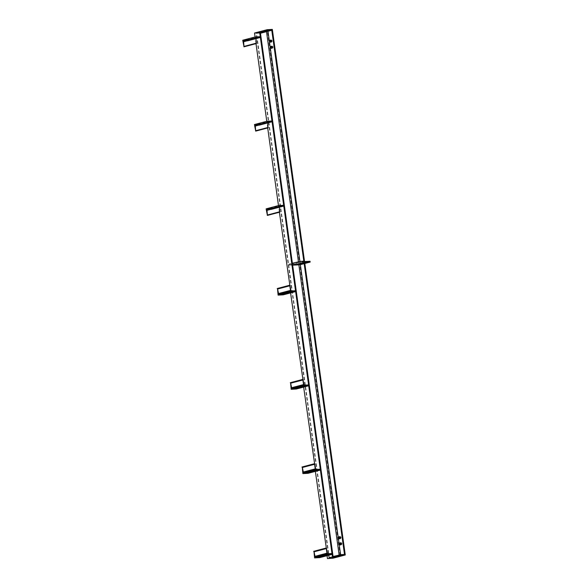 <?xml version="1.0" encoding="UTF-8"?>
<svg xmlns="http://www.w3.org/2000/svg" width="588" height="588" viewBox="0 0 588 588"><rect width="100%" height="100%" fill="white"/><g stroke="black" fill="none" stroke-linecap="round" stroke-linejoin="round"><path stroke-width="0.44" stroke-dasharray="2.94 2.21" d="M340.511 542.849A1.066 0.823 75.2 0 1 341.922 543.65A1.066 0.823 75.2 0 1 341.011 544.731M339.658 536.697A1.066 0.823 75.2 0 1 341.062 537.505A1.066 0.823 75.2 0 1 340.158 538.586M270.752 40.109A1.066 0.823 75.2 0 1 272.156 40.917A1.066 0.823 75.2 0 1 271.252 41.991M271.605 46.261A1.066 0.823 75.2 0 1 273.008 47.062A1.066 0.823 75.2 0 1 272.104 48.142M304.827 263.534L304.547 261.528M327.457 558.6L340.084 555.263L345.266 554.969M340.084 555.263L267.15 29.701M333.205 557.417L330.03 557.6L330.125 558.299L333.3 558.115L329.001 558.328L340.702 555.366L340.614 554.719M292.655 265.181L292.515 264.188M327.053 555.682L326.002 548.06L326.913 554.646L332.095 554.352M315.359 471.378L314.301 463.763L315.212 470.349L320.401 470.047M303.658 387.08L302.599 379.458L303.518 386.044L308.7 385.75M290.59 292.897L289.531 285.276L290.45 291.861L295.632 291.567M279.403 212.239L278.477 205.587L279.704 212.158M267.702 127.941L266.776 121.282L268.003 127.853M256 43.637L255.082 36.985L256.309 43.549M304.165 263.711L303.82 261.182M330.125 558.299L338.739 555.719L344.605 555.145L340.702 555.366M260.469 33.251L256.993 33.207L265.908 30.855L271.774 30.275M256.934 33.237L256.868 32.759L256.934 33.237M329.824 558.078L329.728 557.373L333.073 556.491M329.67 557.395L329.765 558.1L329.67 557.395M305.929 262.814L304.569 263.071L305.929 262.814M301.541 263.975L300.181 264.225L301.541 263.975M303.974 261.557L304.04 262.057L302.357 262.52L310.052 262.101M292.082 265.217L288.995 265.034L298.109 262.623L304.04 262.057M300.586 262.255L300.468 261.373M288.995 265.034L288.877 264.152L292.383 263.226M288.877 264.152L289.281 265.239M292.515 264.166L289.164 264.365M297.984 261.748L298.109 262.623M292.736 265.041L292.618 264.166M283.82 294.287L282.328 294.441L283.82 294.287M288.208 293.125L286.716 293.28L288.208 293.125M278.102 295.125L290.45 291.861M320.284 557.071L318.792 557.226L320.284 557.071M324.672 555.91L323.179 556.064L324.672 555.91M314.565 557.909L326.913 554.646M247.394 40.418L248.753 40.16L247.394 40.418M251.782 39.256L253.141 38.999L251.782 39.256M243.645 46.834L255.993 43.571M247.034 40.837L255.971 38.617M255.949 38.485A0.713 0.551 75.2 0 1 256.405 37.75L260.036 37.536M259.087 124.715L260.447 124.465L259.087 124.715M263.475 123.561L264.835 123.304L263.475 123.561M255.346 131.131L267.694 127.868M258.727 125.141L267.665 122.921M267.65 122.782A0.713 0.551 75.2 0 1 268.106 122.047L271.729 121.841M270.789 209.019L272.148 208.762L270.789 209.019M275.177 207.858L276.536 207.608L275.177 207.858M267.048 215.436L279.388 212.172M270.429 209.438L279.366 207.219M279.344 207.086A0.713 0.551 75.2 0 1 279.8 206.351L283.431 206.145M308.59 472.767L307.09 472.921L308.59 472.767M312.978 471.613L311.478 471.76L312.978 471.613M302.871 473.605L315.212 470.349M296.889 388.47L295.397 388.624L296.889 388.47M301.276 387.308L299.784 387.463L301.276 387.308M291.17 389.307L303.518 386.044M300.372 264.703L299.917 261.462M267.981 31.282L267.783 29.848M339.217 555.587L339.122 554.94M298.866 264.828L298.432 261.682M266.511 31.664L266.291 30.076M329.229 558.225L256.317 32.788M329.398 558.35L256.471 32.781M256.993 33.207L256.897 32.509M265.813 30.15L265.908 30.855M257.199 32.744L257.294 33.435M268.547 30.466L268.444 29.76M266.085 30.819L265.989 30.12M268.253 29.782L268.349 30.48M257.199 33.428L257.103 32.744M338.644 555.021L338.739 555.719M341.378 555.329L341.275 554.624M338.916 555.689L338.82 554.984M341.084 554.646L341.18 555.351M330.03 558.299L329.934 557.593M302.335 261.653L302.452 262.476M302.526 262.527L302.401 261.653M309.869 261.219L309.986 262.101M244.057 41.006L256.405 37.75M255.758 125.31L268.106 122.047M267.459 209.615L279.8 206.351M340.702 544.907L341.363 544.738M339.849 538.762L340.511 538.586M270.943 42.174L271.605 41.998M271.796 48.319L272.457 48.142M329.001 558.328L256.067 32.759M271.252 46.254L271.906 46.077M270.399 40.102L271.053 39.933M339.305 536.697L339.96 536.521M340.158 542.842L340.82 542.665M306.12 261.961L306.245 262.836M301.732 263.115L301.857 263.997M300.056 263.351L300.181 264.225M304.444 262.189L304.569 263.071M302.357 262.52L302.232 261.638M282.211 293.603L282.328 294.441M286.599 292.449L286.716 293.28M288.274 292.214L288.392 293.052M283.886 293.375L284.004 294.206M318.674 556.388L318.792 557.226M323.062 555.234L323.179 556.064M324.738 554.999L324.855 555.829M320.35 556.16L320.467 556.99M248.753 40.16L248.636 39.33M253.141 38.999L253.024 38.169M243.976 41.02L256.324 37.764M251.466 39.234L251.348 38.396M247.07 40.396L246.96 39.558M260.447 124.465L260.33 123.627M264.835 123.304L264.725 122.466M255.67 125.325L268.018 122.061M263.159 123.539L263.042 122.701M258.771 124.693L258.654 123.862M272.148 208.762L272.031 207.931M276.536 207.608L276.419 206.77M267.371 209.629L279.719 206.366M274.861 207.836L274.743 207.005M270.473 208.997L270.355 208.159M306.973 472.09L307.09 472.921M311.368 470.929L311.478 471.76M313.044 470.694L313.161 471.532M308.656 471.855L308.766 472.693M295.279 387.786L295.397 388.624M299.667 386.625L299.784 387.463M301.343 386.397L301.46 387.227M296.955 387.551L297.072 388.389"/><path stroke-width="0.88" d="M341.011 544.731A1.066 0.823 75.2 0 1 340.511 542.849M341.26 543.827A1.066 0.823 75.2 0 1 339.599 543.922A1.066 0.823 75.2 0 1 341.26 543.827M340.158 538.586A1.066 0.823 75.2 0 1 339.658 536.697M340.408 537.682A1.066 0.823 75.2 0 1 338.747 537.777A1.066 0.823 75.2 0 1 340.408 537.682M271.252 41.991A1.066 0.823 75.2 0 1 270.752 40.109M271.502 41.094A1.066 0.823 75.2 0 1 269.841 41.189A1.066 0.823 75.2 0 1 271.502 41.094M272.104 48.142A1.066 0.823 75.2 0 1 271.605 46.261M272.354 47.238A1.066 0.823 75.2 0 1 270.693 47.334A1.066 0.823 75.2 0 1 272.354 47.238M242.734 40.241L247.916 39.947L247.739 40.792L244.057 41.006A0.713 0.551 75.2 0 0 243.601 41.741L244.013 46.805L242.734 40.241L255.082 36.985L254.531 33.031L267.15 29.701L272.34 29.4L266.283 30.017L256.067 32.759L260.374 32.56L292.515 264.188M333.073 556.491L341.084 554.646L344.509 554.44L344.605 555.145L345.266 554.969L304.827 263.534M304.547 261.528L272.34 29.4M327.053 555.682L327.457 558.6L333.3 558.13L292.655 265.181M332.646 558.299L259.72 32.737L260.374 32.56M254.531 33.031L259.72 32.737M313.963 551.309L314.565 557.909L319.754 557.615L319.696 557.218L319.291 556.799L315.66 557.005A0.713 0.551 75.2 0 1 315.014 556.336L313.963 551.309L326.311 548.045L315.359 471.378M302.269 467.004L302.871 473.605L308.053 473.311L308.002 472.914L307.59 472.495L303.959 472.701A0.713 0.551 75.2 0 1 303.312 472.032L302.269 467.004L314.609 463.741L303.658 387.08M290.568 382.7L291.17 389.307L296.352 389.006L296.301 388.617L295.896 388.19L292.265 388.403A0.713 0.551 75.2 0 1 291.611 387.735L290.568 382.7L302.916 379.444L290.59 292.897M277.499 288.524L278.102 295.125L283.284 294.831L283.232 294.434L282.828 294.015L279.197 294.221A0.713 0.551 75.2 0 1 278.543 293.552L277.499 288.524L289.847 285.261L279.403 212.239M266.129 208.85L271.318 208.549L271.134 209.394L267.459 209.615A0.713 0.551 75.2 0 0 267.003 210.35L267.408 215.406L266.129 208.85L278.477 205.587L267.702 127.941M254.435 124.546L259.617 124.252L259.44 125.097L255.758 125.31A0.713 0.551 75.2 0 0 255.302 126.045L255.714 131.109L254.435 124.546L266.776 121.282L256 43.637M344.509 554.44L333.264 557.409L333.359 558.115L344.605 555.145L304.165 263.711M303.82 261.182L271.678 29.576L271.774 30.275L260.469 33.251M256.897 32.509L265.813 30.15L271.678 29.576L260.433 32.546L256.897 32.509M260.433 32.546L260.528 33.251M305.804 261.939L304.444 262.189L305.804 261.939M301.416 263.093L300.056 263.351L301.416 263.093M292.383 263.226L300.468 261.373L303.923 261.175L303.974 261.557M310.052 262.101L299.895 264.769L299.77 263.887L292.515 264.166M299.77 263.887L300.387 263.799L300.512 264.673M310.06 262.152L309.935 261.278L300.387 263.799M309.935 261.278L302.335 261.653M303.923 261.175L302.328 261.601M299.895 264.769L292.082 265.217L291.957 264.335M282.394 293.53L283.886 293.375L282.394 293.53M286.782 292.368L288.274 292.214L286.782 292.368M283.284 294.831L295.632 291.567L295.169 290.751L291.545 290.957A0.713 0.551 75.2 0 1 290.891 290.288L289.847 285.261M277.191 288.539L289.531 285.276M318.858 556.314L320.35 556.16L318.858 556.314M323.246 555.153L324.738 554.999L323.246 555.153M319.754 557.615L332.095 554.352L331.632 553.536L328.008 553.742A0.713 0.551 75.2 0 1 327.354 553.073L326.311 548.045M313.654 551.323L326.002 548.06M247.276 39.58L248.636 39.33L247.276 39.58M251.664 38.418L253.024 38.169L251.664 38.418M255.971 38.617L256.361 43.541L244.064 46.783M247.974 40.344L260.322 37.081L247.791 40.77M260.322 37.081L260.264 36.684L247.916 39.947M255.082 36.985L260.264 36.684M258.97 123.884L260.33 123.627L258.97 123.884M263.365 122.723L264.725 122.466L263.365 122.723M267.665 122.921L268.054 127.846L255.758 131.087M259.668 124.641L272.016 121.385L259.492 125.075M272.016 121.385L271.965 120.988L259.617 124.252M266.776 121.282L271.965 120.988M270.671 208.181L272.031 207.931L270.671 208.181M275.059 207.027L276.419 206.77L275.059 207.027M279.366 207.219L279.756 212.143L267.459 215.392M271.369 208.946L283.717 205.682L271.186 209.379M283.717 205.682L283.659 205.286L271.318 208.549M278.477 205.587L283.659 205.286M307.156 472.01L308.656 471.855L307.156 472.01M311.544 470.848L313.044 470.694L311.544 470.848M308.053 473.311L320.401 470.047L319.938 469.231L316.307 469.445A0.713 0.551 75.2 0 1 315.66 468.776L314.609 463.741M301.953 467.019L314.301 463.763M295.463 387.705L296.955 387.551L295.463 387.705M299.851 386.551L301.343 386.397L299.851 386.551M296.352 389.006L308.7 385.75L308.237 384.934L304.613 385.14A0.713 0.551 75.2 0 1 303.959 384.471L302.916 379.444M290.259 382.722L302.599 379.458M340.614 554.719L300.372 264.703M299.917 261.462L267.981 31.282M339.122 554.94L298.866 264.828M298.432 261.682L266.511 31.664M283.232 294.434L295.58 291.17M282.828 294.015L295.169 290.751M279.197 294.221L291.545 290.957M278.543 293.552L290.891 290.288M277.904 288.943L290.251 285.68M319.696 557.218L332.044 553.955M319.291 556.799L331.632 553.536M315.66 557.005L328.008 553.742M315.014 556.336L327.354 553.073M314.367 551.728L326.715 548.464M244.248 46.356L256.589 43.093M243.601 41.741L247.034 40.837M255.942 130.654L268.29 127.398M255.302 126.045L258.727 125.141M267.643 214.958L279.984 211.695M267.003 210.35L270.429 209.438M308.002 472.914L320.342 469.65M307.59 472.495L319.938 469.231M303.959 472.701L316.307 469.445M303.312 472.032L315.66 468.776M302.673 467.423L315.021 464.16M296.301 388.617L308.649 385.353M295.896 388.19L308.237 384.934M292.265 388.403L304.613 385.14M291.611 387.735L303.959 384.471M290.972 383.119L303.32 379.863M310.03 261.234L310.155 262.108M244.013 46.805L256.361 43.541M247.739 40.792L260.087 37.529M255.714 131.109L268.054 127.846M259.44 125.097L271.788 121.834M267.408 215.406L279.756 212.143M271.134 209.394L283.482 206.131"/></g></svg>
